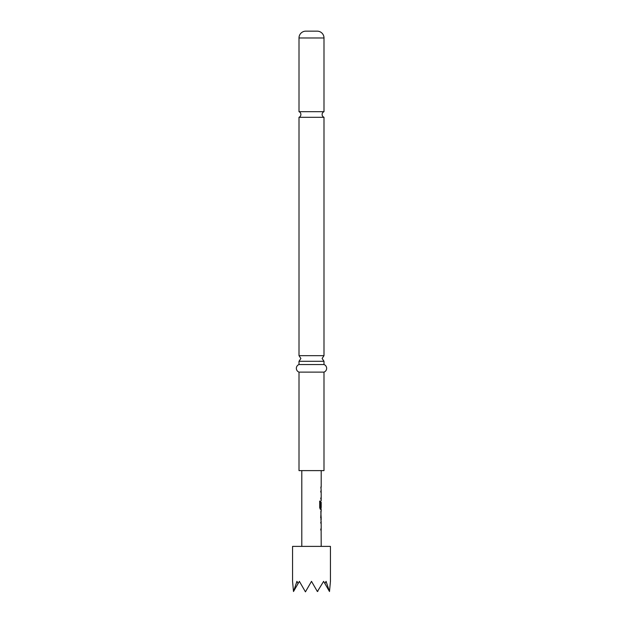 <?xml version="1.0" encoding="UTF-8"?>
<svg xmlns="http://www.w3.org/2000/svg" width="623" height="623" viewBox="0 0 623 623"><rect width="100%" height="100%" fill="white"/><g stroke="black" fill="none" stroke-linecap="round" stroke-linejoin="round"><path stroke-width="0.93" d="M299.001 111.688A3.029 3.029 0 0 1 299.001 117.303L323.999 117.303A3.029 3.029 0 0 1 323.999 111.688L299.001 111.688L299.001 37.972A6.822 6.822 0 0 1 305.815 31.15L317.185 31.15L305.815 31.15M299.001 364.541L299.001 361.285L323.999 361.285L323.999 364.541L299.001 364.541A4.034 4.034 0 0 0 299.001 372.118L299.001 470.614L323.999 470.614L323.999 372.118L299.001 372.118M321.047 521.443L320.705 523.032M321.047 528.39L320.705 529.986M321.047 511.265L320.853 518.048M321.009 512.69L320.705 518.048M321.047 518.048L321.047 519.481M320.705 506.803L321.009 502.177L321.149 506.803L321.047 502.177M321.047 507.535L321.047 509.295L320.269 509.295M321.047 490.418L320.705 492.006M321.047 497.364L320.705 498.953M321.047 487.022L321.047 488.611M330.439 546.387L292.561 546.387L292.561 581.352L293.495 591.539L296.945 581.352L298.106 583.556L299.375 581.352L305.441 591.85L311.5 581.352L317.38 591.539L323.625 581.352L324.894 583.556L326.055 581.352L329.505 591.539L330.439 581.352L330.439 546.387M317.185 31.15A6.822 6.822 0 0 1 323.999 37.972L323.999 111.688M323.999 117.303L323.999 355.671L299.001 355.671L300.893 358.474L299.001 361.285M323.999 364.541A4.034 4.034 0 0 1 323.999 372.118M299.001 117.303L299.001 355.671M301.805 470.614L301.805 546.387M321.133 529.986L321.195 546.387M321.195 529.986L321.156 528.39M321.156 523.032L321.195 528.39M321.195 523.032L321.047 521.615M320.853 519.644L321.195 521.443M321.195 519.644L320.853 511.101M321.133 509.295L321.195 511.101M321.203 509.295L320.409 509.295L319.716 507.815L319.716 501.133L320.448 501.133L320.487 507.535L321.203 507.535L321.195 502.177M321.133 498.953L321.195 500.76M321.195 498.953L321.156 497.364M321.156 492.006L321.195 497.364M321.195 492.006L321.047 490.581M320.845 487.022L321.195 490.418M321.195 470.614L321.195 487.022M320.853 512.69L321.195 518.048M317.38 591.539L317.925 591.219M324.894 583.556L329.318 591.219M305.075 591.219L305.62 591.539M293.682 591.219L298.106 583.556M319.583 501.133L320.308 501.133L320.487 507.535M323.999 37.972L299.001 37.972M323.999 361.285L322.107 358.474L323.999 355.671"/></g></svg>
